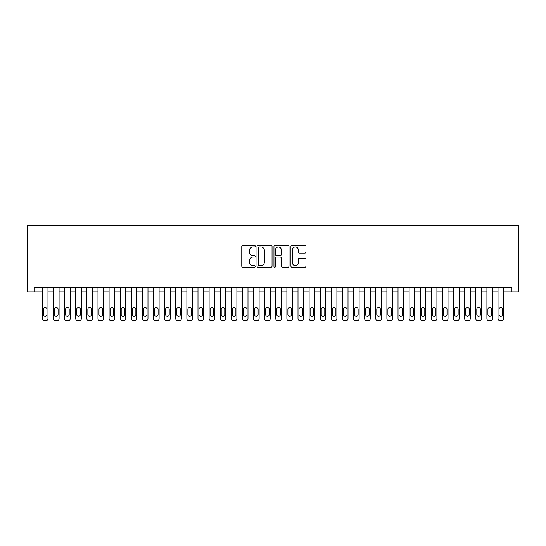 <?xml version="1.0" encoding="UTF-8"?>
<svg xmlns="http://www.w3.org/2000/svg" width="546" height="546" viewBox="0 0 546 546"><rect width="100%" height="100%" fill="white"/><g stroke="black" fill="none" stroke-linecap="round" stroke-linejoin="round"><path stroke-width="0.82" d="M255.221 246.185A0.764 0.764 0 0 0 254.456 245.42L242.868 245.42A1.092 1.092 0 0 0 241.776 246.512L241.776 266.148A1.092 1.092 0 0 0 242.868 267.24L254.456 267.24A0.764 0.764 0 0 0 255.221 266.475A0.764 0.764 0 0 0 254.456 265.711L252.955 265.711A3.488 3.488 0 0 1 249.467 262.223L249.467 260.585A3.488 3.488 0 0 1 252.955 257.098L254.456 257.098A0.764 0.764 0 0 0 255.221 256.333A0.764 0.764 0 0 0 254.456 255.569L252.955 255.569A3.488 3.488 0 0 1 249.467 252.075L249.467 250.443A3.488 3.488 0 0 1 252.955 246.949L254.456 246.949A0.764 0.764 0 0 0 255.221 246.185M304.88 253.112A1.092 1.092 0 0 0 305.972 252.02L305.972 246.512A1.092 1.092 0 0 0 304.88 245.42L292.008 245.42A1.092 1.092 0 0 0 290.916 246.512L290.916 266.148A1.092 1.092 0 0 0 292.008 267.24L304.88 267.24A1.092 1.092 0 0 0 305.972 266.148L305.972 259.493A1.092 1.092 0 0 0 304.88 258.401L299.372 258.401A1.092 1.092 0 0 0 298.28 259.493L298.28 262.797A2.921 2.921 0 0 1 295.359 265.711A2.921 2.921 0 0 1 292.444 262.797L292.444 249.87A2.921 2.921 0 0 1 295.359 246.949A2.921 2.921 0 0 1 298.28 249.87L298.28 252.02A1.092 1.092 0 0 0 299.372 253.112L304.88 253.112M511.923 291.892L511.923 287.449L34.077 287.449L34.077 291.892L42.411 291.892L42.411 318.564A2.225 2.225 0 0 0 44.636 320.782L45.748 320.782A2.225 2.225 0 0 0 47.966 318.564L47.966 291.892L53.528 291.892L53.528 318.564A2.225 2.225 0 0 0 55.747 320.782L56.859 320.782A2.225 2.225 0 0 0 59.084 318.564L59.084 291.892L64.64 291.892L64.64 318.564A2.225 2.225 0 0 0 66.858 320.782L67.97 320.782A2.225 2.225 0 0 0 70.195 318.564L70.195 291.892L75.751 291.892L75.751 318.564A2.225 2.225 0 0 0 77.976 320.782L79.088 320.782A2.225 2.225 0 0 0 81.306 318.564L81.306 291.892L86.862 291.892L86.862 318.564A2.225 2.225 0 0 0 89.087 320.782L90.199 320.782A2.225 2.225 0 0 0 92.417 318.564L92.417 291.892L97.973 291.892L97.973 318.564A2.225 2.225 0 0 0 100.198 320.782L101.31 320.782A2.225 2.225 0 0 0 103.535 318.564L103.535 291.892L109.091 291.892L109.091 318.564A2.225 2.225 0 0 0 111.309 320.782L112.421 320.782A2.225 2.225 0 0 0 114.646 318.564L114.646 291.892L120.202 291.892L120.202 318.564A2.225 2.225 0 0 0 122.427 320.782L123.532 320.782A2.225 2.225 0 0 0 125.757 318.564L125.757 291.892L131.313 291.892L131.313 318.564A2.225 2.225 0 0 0 133.538 320.782L134.65 320.782A2.225 2.225 0 0 0 136.869 318.564L136.869 291.892L142.424 291.892L142.424 318.564A2.225 2.225 0 0 0 144.649 320.782L145.762 320.782A2.225 2.225 0 0 0 147.98 318.564L147.98 291.892L153.542 291.892L153.542 318.564A2.225 2.225 0 0 0 155.76 320.782L156.873 320.782A2.225 2.225 0 0 0 159.098 318.564L159.098 291.892L164.653 291.892L164.653 318.564A2.225 2.225 0 0 0 166.871 320.782L167.984 320.782A2.225 2.225 0 0 0 170.209 318.564L170.209 291.892L175.764 291.892L175.764 318.564A2.225 2.225 0 0 0 177.989 320.782L179.102 320.782A2.225 2.225 0 0 0 181.32 318.564L181.32 291.892L186.875 291.892L186.875 318.564A2.225 2.225 0 0 0 189.1 320.782L190.213 320.782A2.225 2.225 0 0 0 192.431 318.564L192.431 291.892L197.986 291.892L197.986 318.564A2.225 2.225 0 0 0 200.211 320.782L201.324 320.782A2.225 2.225 0 0 0 203.549 318.564L203.549 291.892L209.104 291.892L209.104 318.564A2.225 2.225 0 0 0 211.322 320.782L212.435 320.782A2.225 2.225 0 0 0 214.66 318.564L214.66 291.892L220.215 291.892L220.215 318.564A2.225 2.225 0 0 0 222.44 320.782L223.546 320.782A2.225 2.225 0 0 0 225.771 318.564L225.771 291.892L231.327 291.892L231.327 318.564A2.225 2.225 0 0 0 233.552 320.782L234.664 320.782A2.225 2.225 0 0 0 236.882 318.564L236.882 291.892L242.438 291.892L242.438 318.564A2.225 2.225 0 0 0 244.663 320.782L245.775 320.782A2.225 2.225 0 0 0 247.993 318.564L247.993 291.892L253.556 291.892L253.556 318.564A2.225 2.225 0 0 0 255.774 320.782L256.886 320.782A2.225 2.225 0 0 0 259.111 318.564L259.111 291.892L264.667 291.892L264.667 318.564A2.225 2.225 0 0 0 266.885 320.782L267.997 320.782A2.225 2.225 0 0 0 270.222 318.564L270.222 291.892L275.778 291.892L275.778 318.564A2.225 2.225 0 0 0 278.003 320.782L279.115 320.782A2.225 2.225 0 0 0 281.333 318.564L281.333 291.892L286.889 291.892L286.889 318.564A2.225 2.225 0 0 0 289.114 320.782L290.226 320.782A2.225 2.225 0 0 0 292.444 318.564L292.444 291.892L298.007 291.892L298.007 318.564A2.225 2.225 0 0 0 300.225 320.782L301.337 320.782A2.225 2.225 0 0 0 303.562 318.564L303.562 291.892L309.118 291.892L309.118 318.564A2.225 2.225 0 0 0 311.336 320.782L312.449 320.782A2.225 2.225 0 0 0 314.673 318.564L314.673 291.892L320.229 291.892L320.229 318.564A2.225 2.225 0 0 0 322.454 320.782L323.56 320.782A2.225 2.225 0 0 0 325.785 318.564L325.785 291.892L331.34 291.892L331.34 318.564A2.225 2.225 0 0 0 333.565 320.782L334.678 320.782A2.225 2.225 0 0 0 336.896 318.564L336.896 291.892L342.451 291.892L342.451 318.564A2.225 2.225 0 0 0 344.676 320.782L345.789 320.782A2.225 2.225 0 0 0 348.014 318.564L348.014 291.892L353.569 291.892L353.569 318.564A2.225 2.225 0 0 0 355.787 320.782L356.9 320.782A2.225 2.225 0 0 0 359.125 318.564L359.125 291.892L364.68 291.892L364.68 318.564A2.225 2.225 0 0 0 366.898 320.782L368.011 320.782A2.225 2.225 0 0 0 370.236 318.564L370.236 291.892L375.791 291.892L375.791 318.564A2.225 2.225 0 0 0 378.016 320.782L379.129 320.782A2.225 2.225 0 0 0 381.347 318.564L381.347 291.892L386.902 291.892L386.902 318.564A2.225 2.225 0 0 0 389.127 320.782L390.24 320.782A2.225 2.225 0 0 0 392.458 318.564L392.458 291.892L398.02 291.892L398.02 318.564A2.225 2.225 0 0 0 400.238 320.782L401.351 320.782A2.225 2.225 0 0 0 403.576 318.564L403.576 291.892L409.131 291.892L409.131 318.564A2.225 2.225 0 0 0 411.35 320.782L412.462 320.782A2.225 2.225 0 0 0 414.687 318.564L414.687 291.892L420.243 291.892L420.243 318.564A2.225 2.225 0 0 0 422.467 320.782L423.573 320.782A2.225 2.225 0 0 0 425.798 318.564L425.798 291.892L431.354 291.892L431.354 318.564A2.225 2.225 0 0 0 433.579 320.782L434.691 320.782A2.225 2.225 0 0 0 436.909 318.564L436.909 291.892L442.465 291.892L442.465 318.564A2.225 2.225 0 0 0 444.69 320.782L445.802 320.782A2.225 2.225 0 0 0 448.027 318.564L448.027 291.892L453.583 291.892L453.583 318.564A2.225 2.225 0 0 0 455.801 320.782L456.913 320.782A2.225 2.225 0 0 0 459.138 318.564L459.138 291.892L464.694 291.892L464.694 318.564A2.225 2.225 0 0 0 466.912 320.782L468.024 320.782A2.225 2.225 0 0 0 470.249 318.564L470.249 291.892L475.805 291.892L475.805 318.564A2.225 2.225 0 0 0 478.03 320.782L479.142 320.782A2.225 2.225 0 0 0 481.36 318.564L481.36 291.892L486.916 291.892L486.916 318.564A2.225 2.225 0 0 0 489.141 320.782L490.253 320.782A2.225 2.225 0 0 0 492.472 318.564L492.472 291.892L498.034 291.892L498.034 318.564A2.225 2.225 0 0 0 500.252 320.782L501.365 320.782A2.225 2.225 0 0 0 503.589 318.564L503.589 291.892L518.7 291.892L518.7 225.218L27.3 225.218L27.3 291.892L34.077 291.892M272.045 246.512A1.092 1.092 0 0 0 270.952 245.42L258.081 245.42A1.092 1.092 0 0 0 256.995 246.512L256.995 266.148A1.092 1.092 0 0 0 258.081 267.24L270.952 267.24A1.092 1.092 0 0 0 272.045 266.148L272.045 246.512M275.048 245.42L287.919 245.42A1.092 1.092 0 0 1 289.005 246.512L289.005 266.148A1.092 1.092 0 0 1 287.919 267.24L282.405 267.24A1.092 1.092 0 0 1 281.32 266.148L281.32 258.183A1.092 1.092 0 0 0 280.228 257.098L276.569 257.098A1.092 1.092 0 0 0 275.484 258.183L275.484 266.475A0.764 0.764 0 0 1 274.72 267.24A0.764 0.764 0 0 1 273.955 266.475L273.955 246.512A1.092 1.092 0 0 1 275.048 245.42M259.282 246.949A0.764 0.764 0 0 0 258.517 247.713L258.517 264.947A0.764 0.764 0 0 0 259.282 265.711L260.865 265.711A3.488 3.488 0 0 0 264.353 262.223L264.353 250.443A3.488 3.488 0 0 0 260.865 246.949L259.282 246.949M281.32 249.925A2.921 2.921 0 0 0 278.399 247.004A2.921 2.921 0 0 0 275.484 249.925L275.484 254.477A1.092 1.092 0 0 0 276.569 255.569L280.228 255.569A1.092 1.092 0 0 0 281.32 254.477L281.32 249.925M47.966 287.449L47.966 318.564M42.411 287.449L42.411 318.564M46.97 314.564A1.781 1.781 0 0 1 45.188 316.339A1.781 1.781 0 0 1 43.414 314.564L43.414 309.227A1.781 1.781 0 0 1 45.188 307.446A1.781 1.781 0 0 1 46.97 309.227L46.97 314.564M44.636 320.782L45.748 320.782M59.084 287.449L59.084 318.564M53.528 287.449L53.528 318.564M58.081 314.564A1.781 1.781 0 0 1 56.306 316.339A1.781 1.781 0 0 1 54.525 314.564L54.525 309.227A1.781 1.781 0 0 1 56.306 307.446A1.781 1.781 0 0 1 58.081 309.227L58.081 314.564M55.747 320.782L56.859 320.782M70.195 287.449L70.195 318.564M64.64 287.449L64.64 318.564M69.192 314.564A1.781 1.781 0 0 1 67.417 316.339A1.781 1.781 0 0 1 65.636 314.564L65.636 309.227A1.781 1.781 0 0 1 67.417 307.446A1.781 1.781 0 0 1 69.192 309.227L69.192 314.564M66.858 320.782L67.97 320.782M81.306 287.449L81.306 318.564M75.751 287.449L75.751 318.564M80.31 314.564A1.781 1.781 0 0 1 78.528 316.339A1.781 1.781 0 0 1 76.754 314.564L76.754 309.227A1.781 1.781 0 0 1 78.528 307.446A1.781 1.781 0 0 1 80.31 309.227L80.31 314.564M77.976 320.782L79.088 320.782M92.417 287.449L92.417 318.564M86.862 287.449L86.862 318.564M91.421 314.564A1.781 1.781 0 0 1 89.64 316.339A1.781 1.781 0 0 1 87.865 314.564L87.865 309.227A1.781 1.781 0 0 1 89.64 307.446A1.781 1.781 0 0 1 91.421 309.227L91.421 314.564M89.087 320.782L90.199 320.782M103.535 287.449L103.535 318.564M97.973 287.449L97.973 318.564M102.532 314.564A1.781 1.781 0 0 1 100.757 316.339A1.781 1.781 0 0 1 98.976 314.564L98.976 309.227A1.781 1.781 0 0 1 100.757 307.446A1.781 1.781 0 0 1 102.532 309.227L102.532 314.564M100.198 320.782L101.31 320.782M114.646 287.449L114.646 318.564M109.091 287.449L109.091 318.564M113.643 314.564A1.781 1.781 0 0 1 111.869 316.339A1.781 1.781 0 0 1 110.087 314.564L110.087 309.227A1.781 1.781 0 0 1 111.869 307.446A1.781 1.781 0 0 1 113.643 309.227L113.643 314.564M111.309 320.782L112.421 320.782M125.757 287.449L125.757 318.564M120.202 287.449L120.202 318.564M124.761 314.564A1.781 1.781 0 0 1 122.98 316.339A1.781 1.781 0 0 1 121.198 314.564L121.198 309.227A1.781 1.781 0 0 1 122.98 307.446A1.781 1.781 0 0 1 124.761 309.227L124.761 314.564M122.427 320.782L123.532 320.782M136.869 287.449L136.869 318.564M131.313 287.449L131.313 318.564M135.872 314.564A1.781 1.781 0 0 1 134.091 316.339A1.781 1.781 0 0 1 132.316 314.564L132.316 309.227A1.781 1.781 0 0 1 134.091 307.446A1.781 1.781 0 0 1 135.872 309.227L135.872 314.564M133.538 320.782L134.65 320.782M147.98 287.449L147.98 318.564M142.424 287.449L142.424 318.564M146.983 314.564A1.781 1.781 0 0 1 145.202 316.339A1.781 1.781 0 0 1 143.427 314.564L143.427 309.227A1.781 1.781 0 0 1 145.202 307.446A1.781 1.781 0 0 1 146.983 309.227L146.983 314.564M144.649 320.782L145.762 320.782M159.098 287.449L159.098 318.564M153.542 287.449L153.542 318.564M158.094 314.564A1.781 1.781 0 0 1 156.32 316.339A1.781 1.781 0 0 1 154.538 314.564L154.538 309.227A1.781 1.781 0 0 1 156.32 307.446A1.781 1.781 0 0 1 158.094 309.227L158.094 314.564M155.76 320.782L156.873 320.782M170.209 287.449L170.209 318.564M164.653 287.449L164.653 318.564M169.205 314.564A1.781 1.781 0 0 1 167.431 316.339A1.781 1.781 0 0 1 165.65 314.564L165.65 309.227A1.781 1.781 0 0 1 167.431 307.446A1.781 1.781 0 0 1 169.205 309.227L169.205 314.564M166.871 320.782L167.984 320.782M181.32 287.449L181.32 318.564M175.764 287.449L175.764 318.564M180.323 314.564A1.781 1.781 0 0 1 178.542 316.339A1.781 1.781 0 0 1 176.768 314.564L176.768 309.227A1.781 1.781 0 0 1 178.542 307.446A1.781 1.781 0 0 1 180.323 309.227L180.323 314.564M177.989 320.782L179.102 320.782M192.431 287.449L192.431 318.564M186.875 287.449L186.875 318.564M191.434 314.564A1.781 1.781 0 0 1 189.653 316.339A1.781 1.781 0 0 1 187.879 314.564L187.879 309.227A1.781 1.781 0 0 1 189.653 307.446A1.781 1.781 0 0 1 191.434 309.227L191.434 314.564M189.1 320.782L190.213 320.782M203.549 287.449L203.549 318.564M197.986 287.449L197.986 318.564M202.546 314.564A1.781 1.781 0 0 1 200.771 316.339A1.781 1.781 0 0 1 198.99 314.564L198.99 309.227A1.781 1.781 0 0 1 200.771 307.446A1.781 1.781 0 0 1 202.546 309.227L202.546 314.564M200.211 320.782L201.324 320.782M214.66 287.449L214.66 318.564M209.104 287.449L209.104 318.564M213.657 314.564A1.781 1.781 0 0 1 211.882 316.339A1.781 1.781 0 0 1 210.101 314.564L210.101 309.227A1.781 1.781 0 0 1 211.882 307.446A1.781 1.781 0 0 1 213.657 309.227L213.657 314.564M211.322 320.782L212.435 320.782M225.771 287.449L225.771 318.564M220.215 287.449L220.215 318.564M224.775 314.564A1.781 1.781 0 0 1 222.993 316.339A1.781 1.781 0 0 1 221.212 314.564L221.212 309.227A1.781 1.781 0 0 1 222.993 307.446A1.781 1.781 0 0 1 224.775 309.227L224.775 314.564M222.44 320.782L223.546 320.782M236.882 287.449L236.882 318.564M231.327 287.449L231.327 318.564M235.886 314.564A1.781 1.781 0 0 1 234.104 316.339A1.781 1.781 0 0 1 232.33 314.564L232.33 309.227A1.781 1.781 0 0 1 234.104 307.446A1.781 1.781 0 0 1 235.886 309.227L235.886 314.564M233.552 320.782L234.664 320.782M247.993 287.449L247.993 318.564M242.438 287.449L242.438 318.564M246.997 314.564A1.781 1.781 0 0 1 245.215 316.339A1.781 1.781 0 0 1 243.441 314.564L243.441 309.227A1.781 1.781 0 0 1 245.215 307.446A1.781 1.781 0 0 1 246.997 309.227L246.997 314.564M244.663 320.782L245.775 320.782M259.111 287.449L259.111 318.564M253.556 287.449L253.556 318.564M258.108 314.564A1.781 1.781 0 0 1 256.333 316.339A1.781 1.781 0 0 1 254.552 314.564L254.552 309.227A1.781 1.781 0 0 1 256.333 307.446A1.781 1.781 0 0 1 258.108 309.227L258.108 314.564M255.774 320.782L256.886 320.782M270.222 287.449L270.222 318.564M264.667 287.449L264.667 318.564M269.219 314.564A1.781 1.781 0 0 1 267.444 316.339A1.781 1.781 0 0 1 265.663 314.564L265.663 309.227A1.781 1.781 0 0 1 267.444 307.446A1.781 1.781 0 0 1 269.219 309.227L269.219 314.564M266.885 320.782L267.997 320.782M281.333 287.449L281.333 318.564M275.778 287.449L275.778 318.564M280.337 314.564A1.781 1.781 0 0 1 278.556 316.339A1.781 1.781 0 0 1 276.781 314.564L276.781 309.227A1.781 1.781 0 0 1 278.556 307.446A1.781 1.781 0 0 1 280.337 309.227L280.337 314.564M278.003 320.782L279.115 320.782M292.444 287.449L292.444 318.564M286.889 287.449L286.889 318.564M291.448 314.564A1.781 1.781 0 0 1 289.667 316.339A1.781 1.781 0 0 1 287.892 314.564L287.892 309.227A1.781 1.781 0 0 1 289.667 307.446A1.781 1.781 0 0 1 291.448 309.227L291.448 314.564M289.114 320.782L290.226 320.782M303.562 287.449L303.562 318.564M298.007 287.449L298.007 318.564M302.559 314.564A1.781 1.781 0 0 1 300.785 316.339A1.781 1.781 0 0 1 299.003 314.564L299.003 309.227A1.781 1.781 0 0 1 300.785 307.446A1.781 1.781 0 0 1 302.559 309.227L302.559 314.564M300.225 320.782L301.337 320.782M314.673 287.449L314.673 318.564M309.118 287.449L309.118 318.564M313.67 314.564A1.781 1.781 0 0 1 311.896 316.339A1.781 1.781 0 0 1 310.114 314.564L310.114 309.227A1.781 1.781 0 0 1 311.896 307.446A1.781 1.781 0 0 1 313.67 309.227L313.67 314.564M311.336 320.782L312.449 320.782M325.785 287.449L325.785 318.564M320.229 287.449L320.229 318.564M324.788 314.564A1.781 1.781 0 0 1 323.007 316.339A1.781 1.781 0 0 1 321.225 314.564L321.225 309.227A1.781 1.781 0 0 1 323.007 307.446A1.781 1.781 0 0 1 324.788 309.227L324.788 314.564M322.454 320.782L323.56 320.782M336.896 287.449L336.896 318.564M331.34 287.449L331.34 318.564M335.899 314.564A1.781 1.781 0 0 1 334.118 316.339A1.781 1.781 0 0 1 332.343 314.564L332.343 309.227A1.781 1.781 0 0 1 334.118 307.446A1.781 1.781 0 0 1 335.899 309.227L335.899 314.564M333.565 320.782L334.678 320.782M348.014 287.449L348.014 318.564M342.451 287.449L342.451 318.564M347.01 314.564A1.781 1.781 0 0 1 345.229 316.339A1.781 1.781 0 0 1 343.454 314.564L343.454 309.227A1.781 1.781 0 0 1 345.229 307.446A1.781 1.781 0 0 1 347.01 309.227L347.01 314.564M344.676 320.782L345.789 320.782M359.125 287.449L359.125 318.564M353.569 287.449L353.569 318.564M358.121 314.564A1.781 1.781 0 0 1 356.347 316.339A1.781 1.781 0 0 1 354.566 314.564L354.566 309.227A1.781 1.781 0 0 1 356.347 307.446A1.781 1.781 0 0 1 358.121 309.227L358.121 314.564M355.787 320.782L356.9 320.782M370.236 287.449L370.236 318.564M364.68 287.449L364.68 318.564M369.233 314.564A1.781 1.781 0 0 1 367.458 316.339A1.781 1.781 0 0 1 365.677 314.564L365.677 309.227A1.781 1.781 0 0 1 367.458 307.446A1.781 1.781 0 0 1 369.233 309.227L369.233 314.564M366.898 320.782L368.011 320.782M381.347 287.449L381.347 318.564M375.791 287.449L375.791 318.564M380.35 314.564A1.781 1.781 0 0 1 378.569 316.339A1.781 1.781 0 0 1 376.795 314.564L376.795 309.227A1.781 1.781 0 0 1 378.569 307.446A1.781 1.781 0 0 1 380.35 309.227L380.35 314.564M378.016 320.782L379.129 320.782M392.458 287.449L392.458 318.564M386.902 287.449L386.902 318.564M391.462 314.564A1.781 1.781 0 0 1 389.68 316.339A1.781 1.781 0 0 1 387.906 314.564L387.906 309.227A1.781 1.781 0 0 1 389.68 307.446A1.781 1.781 0 0 1 391.462 309.227L391.462 314.564M389.127 320.782L390.24 320.782M403.576 287.449L403.576 318.564M398.02 287.449L398.02 318.564M402.573 314.564A1.781 1.781 0 0 1 400.798 316.339A1.781 1.781 0 0 1 399.017 314.564L399.017 309.227A1.781 1.781 0 0 1 400.798 307.446A1.781 1.781 0 0 1 402.573 309.227L402.573 314.564M400.238 320.782L401.351 320.782M414.687 287.449L414.687 318.564M409.131 287.449L409.131 318.564M413.684 314.564A1.781 1.781 0 0 1 411.909 316.339A1.781 1.781 0 0 1 410.128 314.564L410.128 309.227A1.781 1.781 0 0 1 411.909 307.446A1.781 1.781 0 0 1 413.684 309.227L413.684 314.564M411.35 320.782L412.462 320.782M425.798 287.449L425.798 318.564M420.243 287.449L420.243 318.564M424.802 314.564A1.781 1.781 0 0 1 423.02 316.339A1.781 1.781 0 0 1 421.239 314.564L421.239 309.227A1.781 1.781 0 0 1 423.02 307.446A1.781 1.781 0 0 1 424.802 309.227L424.802 314.564M422.467 320.782L423.573 320.782M436.909 287.449L436.909 318.564M431.354 287.449L431.354 318.564M435.913 314.564A1.781 1.781 0 0 1 434.131 316.339A1.781 1.781 0 0 1 432.357 314.564L432.357 309.227A1.781 1.781 0 0 1 434.131 307.446A1.781 1.781 0 0 1 435.913 309.227L435.913 314.564M433.579 320.782L434.691 320.782M448.027 287.449L448.027 318.564M442.465 287.449L442.465 318.564M447.024 314.564A1.781 1.781 0 0 1 445.243 316.339A1.781 1.781 0 0 1 443.468 314.564L443.468 309.227A1.781 1.781 0 0 1 445.243 307.446A1.781 1.781 0 0 1 447.024 309.227L447.024 314.564M444.69 320.782L445.802 320.782M459.138 287.449L459.138 318.564M453.583 287.449L453.583 318.564M458.135 314.564A1.781 1.781 0 0 1 456.36 316.339A1.781 1.781 0 0 1 454.579 314.564L454.579 309.227A1.781 1.781 0 0 1 456.36 307.446A1.781 1.781 0 0 1 458.135 309.227L458.135 314.564M455.801 320.782L456.913 320.782M470.249 287.449L470.249 318.564M464.694 287.449L464.694 318.564M469.246 314.564A1.781 1.781 0 0 1 467.472 316.339A1.781 1.781 0 0 1 465.69 314.564L465.69 309.227A1.781 1.781 0 0 1 467.472 307.446A1.781 1.781 0 0 1 469.246 309.227L469.246 314.564M466.912 320.782L468.024 320.782M481.36 287.449L481.36 318.564M475.805 287.449L475.805 318.564M480.364 314.564A1.781 1.781 0 0 1 478.583 316.339A1.781 1.781 0 0 1 476.808 314.564L476.808 309.227A1.781 1.781 0 0 1 478.583 307.446A1.781 1.781 0 0 1 480.364 309.227L480.364 314.564M478.03 320.782L479.142 320.782M492.472 287.449L492.472 318.564M486.916 287.449L486.916 318.564M491.475 314.564A1.781 1.781 0 0 1 489.694 316.339A1.781 1.781 0 0 1 487.919 314.564L487.919 309.227A1.781 1.781 0 0 1 489.694 307.446A1.781 1.781 0 0 1 491.475 309.227L491.475 314.564M489.141 320.782L490.253 320.782M503.589 287.449L503.589 318.564M498.034 287.449L498.034 318.564M502.586 314.564A1.781 1.781 0 0 1 500.812 316.339A1.781 1.781 0 0 1 499.03 314.564L499.03 309.227A1.781 1.781 0 0 1 500.812 307.446A1.781 1.781 0 0 1 502.586 309.227L502.586 314.564M500.252 320.782L501.365 320.782"/></g></svg>
